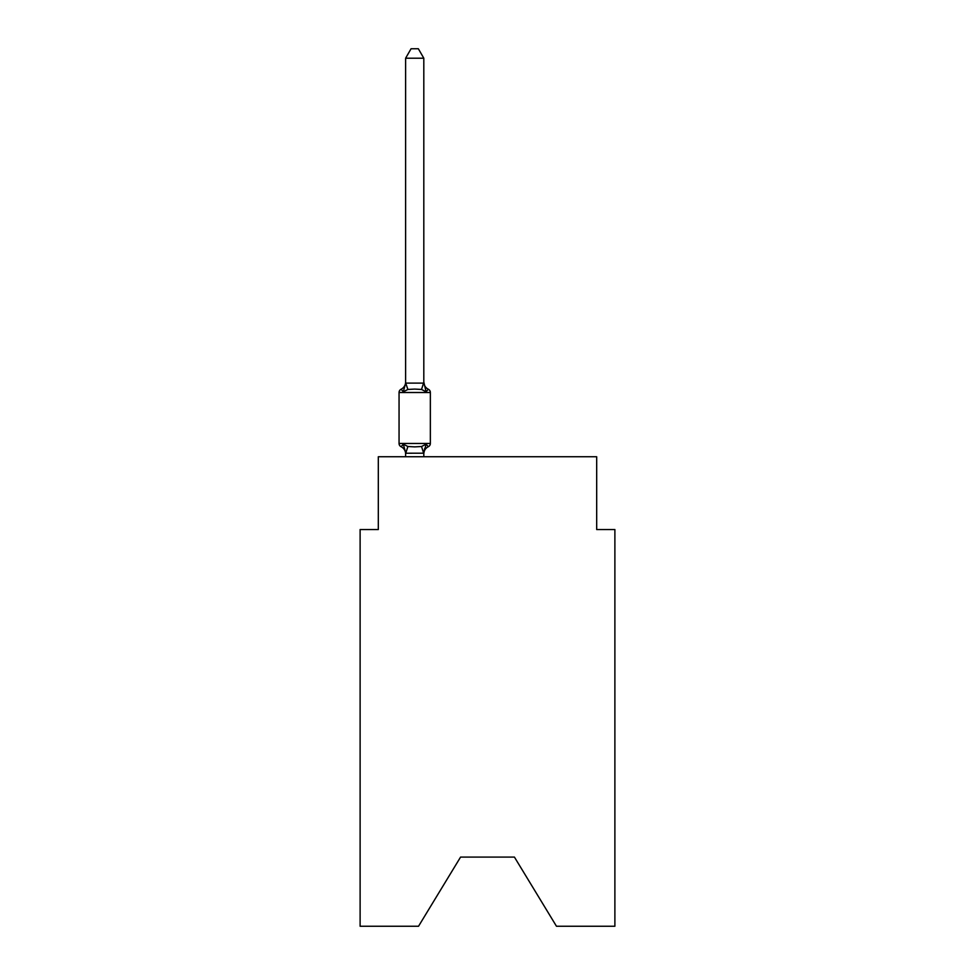<?xml version="1.0" encoding="UTF-8"?>
<svg xmlns="http://www.w3.org/2000/svg" width="975" height="975" viewBox="0 0 975 975"><rect width="100%" height="100%" fill="white"/><g stroke="black" fill="none" stroke-linecap="round" stroke-linejoin="round"><path stroke-width="1.46" d="M514.434 857.098L556.469 926.25L614.884 926.25L614.884 529.535L596.688 529.535L596.688 456.751L378.312 456.751L378.312 529.535L360.116 529.535L360.116 926.25L418.531 926.25L460.566 857.098L514.434 857.098L460.566 857.098M405.612 453.936L405.612 453.936A8.007 8.007 0 0 0 401.103 446.733A3.644 3.644 0 0 1 399.055 443.467A3.644 3.644 0 0 0 401.103 446.733L403.333 444.173L401.103 446.733A3.644 3.644 0 0 1 399.055 443.467A3.644 3.644 0 0 0 401.103 446.733L403.333 444.173L401.103 446.733A3.644 3.644 0 0 1 399.055 443.467A3.644 3.644 0 0 0 401.103 446.733A3.644 3.644 0 0 1 399.055 443.467A3.644 3.644 0 0 0 401.103 446.733A3.644 3.644 0 0 1 399.055 443.467A3.644 3.644 0 0 0 401.103 446.733L403.333 444.173L401.103 446.733A3.644 3.644 0 0 1 399.055 443.467A3.644 3.644 0 0 0 401.103 446.733L403.333 444.173L401.103 446.733A3.644 3.644 0 0 1 399.055 443.467A3.644 3.644 0 0 0 401.103 446.733L403.333 444.173L401.103 446.733A3.644 3.644 0 0 1 399.055 443.467A3.644 3.644 0 0 0 401.103 446.733A3.644 3.644 0 0 1 399.055 443.467A3.644 3.644 0 0 0 401.103 446.733A3.644 3.644 0 0 1 399.055 443.467A3.644 3.644 0 0 0 401.103 446.733A3.644 3.644 0 0 1 399.055 443.467A3.644 3.644 0 0 0 401.103 446.733L403.333 444.173L401.103 446.733A3.644 3.644 0 0 1 399.055 443.467A3.644 3.644 0 0 0 401.103 446.733L403.333 444.173L401.103 446.733A3.644 3.644 0 0 1 399.055 443.467A3.644 3.644 0 0 0 401.103 446.733L403.333 444.173L401.103 446.733A3.644 3.644 0 0 1 399.055 443.467A3.644 3.644 0 0 0 401.103 446.733A3.644 3.644 0 0 1 399.055 443.467A3.644 3.644 0 0 0 401.103 446.733A3.644 3.644 0 0 1 399.055 443.467A3.644 3.644 0 0 0 401.103 446.733L403.333 444.173L401.103 446.733A3.644 3.644 0 0 1 399.055 443.467A3.644 3.644 0 0 0 401.103 446.733L403.333 444.173L401.103 446.733A3.644 3.644 0 0 1 399.055 443.467A3.644 3.644 0 0 0 401.103 446.733L403.333 444.173L401.103 446.733A3.644 3.644 0 0 1 399.055 443.467A3.644 3.644 0 0 0 401.103 446.733L403.333 444.173L401.103 446.733A3.644 3.644 0 0 1 399.055 443.467A3.644 3.644 0 0 0 401.103 446.733A3.644 3.644 0 0 1 399.055 443.467A3.644 3.644 0 0 0 401.103 446.733A3.644 3.644 0 0 1 399.055 443.467A3.644 3.644 0 0 0 401.103 446.733L403.333 444.173L401.103 446.733A3.644 3.644 0 0 1 399.055 443.467A3.644 3.644 0 0 0 401.103 446.733L403.333 444.173L401.103 446.733A3.644 3.644 0 0 1 399.055 443.467A3.644 3.644 0 0 0 401.103 446.733L403.333 444.173L401.103 446.733A3.644 3.644 0 0 1 399.055 443.467A3.644 3.644 0 0 0 401.103 446.733L403.333 444.173L401.103 446.733A3.644 3.644 0 0 1 399.055 443.467A3.644 3.644 0 0 0 401.103 446.733A3.644 3.644 0 0 1 399.055 443.467A3.644 3.644 0 0 0 401.103 446.733A3.644 3.644 0 0 1 399.055 443.467A3.644 3.644 0 0 0 401.103 446.733L403.333 444.173L401.103 446.733A3.644 3.644 0 0 1 399.055 443.467A3.644 3.644 0 0 0 401.103 446.733L403.333 444.173L401.103 446.733L403.333 444.173L401.103 446.733L403.333 444.173L401.103 446.733L403.333 444.173L401.103 446.733L403.333 444.173L401.103 446.733L403.333 444.173L401.103 446.733L403.333 444.173L407.879 446.513L414.704 446.879L421.541 446.513L426.087 444.173L428.317 446.733A3.644 3.644 0 0 0 430.353 443.467L430.353 392.511A3.644 3.644 0 0 0 428.317 389.232A3.644 3.644 0 0 1 430.353 392.511A3.644 3.644 0 0 0 428.317 389.232L426.087 391.792L428.317 389.232A3.644 3.644 0 0 1 430.353 392.511A3.644 3.644 0 0 0 428.317 389.232L426.087 391.792L428.317 389.232A3.644 3.644 0 0 1 430.353 392.511A3.644 3.644 0 0 0 428.317 389.232A3.644 3.644 0 0 1 430.353 392.511A3.644 3.644 0 0 0 428.317 389.232A3.644 3.644 0 0 1 430.353 392.511A3.644 3.644 0 0 0 428.317 389.232L426.087 391.792L428.317 389.232A3.644 3.644 0 0 1 430.353 392.511A3.644 3.644 0 0 0 428.317 389.232L426.087 391.792L428.317 389.232A3.644 3.644 0 0 1 430.353 392.511A3.644 3.644 0 0 0 428.317 389.232L426.087 391.792L428.317 389.232A3.644 3.644 0 0 1 430.353 392.511A3.644 3.644 0 0 0 428.317 389.232A3.644 3.644 0 0 1 430.353 392.511A3.644 3.644 0 0 0 428.317 389.232A3.644 3.644 0 0 1 430.353 392.511A3.644 3.644 0 0 0 428.317 389.232A3.644 3.644 0 0 1 430.353 392.511A3.644 3.644 0 0 0 428.317 389.232L426.087 391.792L428.317 389.232A3.644 3.644 0 0 1 430.353 392.511A3.644 3.644 0 0 0 428.317 389.232L426.087 391.792L428.317 389.232A3.644 3.644 0 0 1 430.353 392.511A3.644 3.644 0 0 0 428.317 389.232L426.087 391.792L428.317 389.232A3.644 3.644 0 0 1 430.353 392.511A3.644 3.644 0 0 0 428.317 389.232A3.644 3.644 0 0 1 430.353 392.511A3.644 3.644 0 0 0 428.317 389.232A3.644 3.644 0 0 1 430.353 392.511A3.644 3.644 0 0 0 428.317 389.232L426.087 391.792L428.317 389.232A3.644 3.644 0 0 1 430.353 392.511A3.644 3.644 0 0 0 428.317 389.232L426.087 391.792L428.317 389.232A3.644 3.644 0 0 1 430.353 392.511A3.644 3.644 0 0 0 428.317 389.232L426.087 391.792L428.317 389.232A3.644 3.644 0 0 1 430.353 392.511A3.644 3.644 0 0 0 428.317 389.232L426.087 391.792L428.317 389.232A3.644 3.644 0 0 1 430.353 392.511A3.644 3.644 0 0 0 428.317 389.232A3.644 3.644 0 0 1 430.353 392.511A3.644 3.644 0 0 0 428.317 389.232A3.644 3.644 0 0 1 430.353 392.511A3.644 3.644 0 0 0 428.317 389.232L426.087 391.792L428.317 389.232A3.644 3.644 0 0 1 430.353 392.511A3.644 3.644 0 0 0 428.317 389.232L426.087 391.792L428.317 389.232A3.644 3.644 0 0 1 430.353 392.511A3.644 3.644 0 0 0 428.317 389.232L426.087 391.792L428.317 389.232A3.644 3.644 0 0 1 430.353 392.511A3.644 3.644 0 0 0 428.317 389.232L426.087 391.792L428.317 389.232A3.644 3.644 0 0 1 430.353 392.511A3.644 3.644 0 0 0 428.317 389.232A3.644 3.644 0 0 1 430.353 392.511A3.644 3.644 0 0 0 428.317 389.232A3.644 3.644 0 0 1 430.353 392.511A3.644 3.644 0 0 0 428.317 389.232L426.087 391.792L428.317 389.232A3.644 3.644 0 0 1 430.353 392.511L399.055 392.511A3.644 3.644 0 0 1 401.103 389.232L403.333 391.792L401.103 389.232A8.007 8.007 0 0 0 405.612 382.029L405.612 383.114L405.612 382.029L405.612 383.114L405.612 382.029L405.612 383.114L405.612 382.029L405.612 383.114L405.612 382.029L405.612 383.114L405.612 382.029L405.612 383.114L405.612 382.029L405.612 383.114L405.612 382.029L405.612 383.114L405.612 382.029L405.612 383.114L405.612 382.029L405.612 383.114L423.808 383.114L423.808 382.029L426.087 391.792L428.317 389.232A8.007 8.007 0 0 1 423.808 382.029M423.808 453.936A8.007 8.007 0 0 1 428.317 446.733L426.087 444.173L428.317 446.733L426.087 444.173L428.317 446.733L426.087 444.173L428.317 446.733L426.087 444.173L428.317 446.733L426.087 444.173L428.317 446.733L426.087 444.173L428.317 446.733L426.087 444.173L428.317 446.733L426.087 444.173L428.317 446.733L426.087 444.173L428.317 446.733L426.087 444.173L428.317 446.733L426.087 444.173L428.317 446.733L426.087 444.173L428.317 446.733L426.087 444.173L428.317 446.733L426.087 444.173L428.317 446.733L426.087 444.173L423.808 453.192L405.758 453.229L403.333 444.173M426.087 391.792L421.541 389.452L414.704 389.086L407.879 389.452L403.333 391.792L401.103 389.232L403.333 391.792L401.103 389.232L403.333 391.792L401.103 389.232L403.333 391.792L401.103 389.232L403.333 391.792L401.103 389.232L403.333 391.792L401.103 389.232L403.333 391.792L401.103 389.232L403.333 391.792L401.103 389.232L403.333 391.792L401.103 389.232L403.333 391.792L401.103 389.232L403.333 391.792L401.103 389.232L403.333 391.792L401.103 389.232L403.333 391.792L401.103 389.232L403.333 391.792L401.103 389.232L403.333 391.792L405.612 383.114M423.808 382.785L423.808 58.207L405.612 58.207L405.612 382.785L407.879 389.452M399.055 392.511L399.055 443.467L430.353 443.467M423.808 456.751L423.808 453.192M405.612 456.751L405.612 453.192M423.808 452.863L424.661 448.573M405.612 58.207L411.072 48.75L418.348 48.75L423.808 58.207M407.879 446.513L405.758 453.229M421.541 446.513L423.662 453.229M423.662 382.736L421.541 389.452"/></g></svg>
